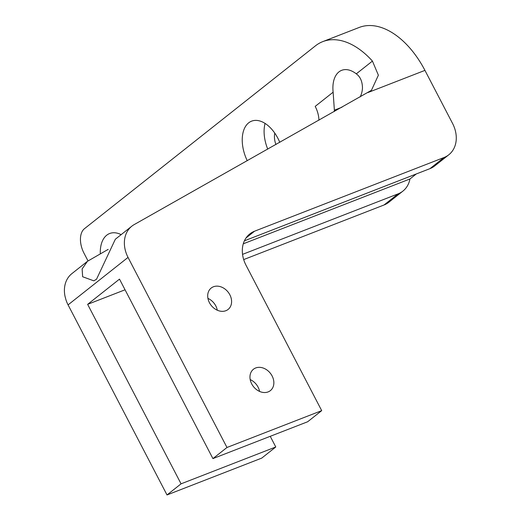 <?xml version="1.0" encoding="UTF-8"?>
<svg xmlns="http://www.w3.org/2000/svg" width="521" height="521" viewBox="0 0 521 521"><rect width="100%" height="100%" fill="white"/><g stroke="black" fill="none" stroke-linecap="round" stroke-linejoin="round"><path stroke-width="0.78" d="M88.003 260.891L83.998 253.193A19.479 11.612 68.7 0 1 84.474 228.68L315.439 45.848A77.903 46.447 68.7 0 1 322.792 41.615L359.223 27.444A77.903 46.447 -111.3 0 1 424.941 70.381L452.528 123.373A29.215 23.067 51.6 0 1 448.802 154.783A29.215 23.067 51.6 0 1 444.016 157.511L429.962 168.641A29.215 23.067 51.6 0 0 434.742 165.906L448.802 154.783M108.147 249.39L87.443 261.314L82.123 268.96L82.644 276.749L93.8 280.826L96.522 279.249L115.343 239.23L131.846 226.166A29.215 23.067 51.6 0 1 134.203 224.584L371.434 90.322L378.376 75.193L372.43 61.081L356.292 73.852A29.215 17.421 -111.3 0 0 341.685 70.322A29.215 17.421 -111.3 0 0 333.134 92.184L315.198 106.382A29.215 23.067 51.6 0 1 318.937 120.234M131.846 226.166A29.215 23.067 51.6 0 0 128.036 257.407L226.98 447.48L212.926 458.604L119.498 279.126L87.639 304.349L181.067 483.827L167.013 494.95L68.069 304.876A29.215 23.067 51.6 0 1 65.985 299.927L64.995 296.202A29.215 23.067 51.6 0 1 71.878 273.636L87.443 261.314M444.016 157.511L254.574 231.2A29.215 23.067 51.6 0 0 249.793 233.936A29.215 23.067 51.6 0 0 246.068 265.345L321.698 410.639L226.98 447.48M255.681 367.969A13.631 10.765 51.6 0 0 253.447 369.246A13.631 10.765 51.6 0 0 253.473 386.621A13.631 10.765 51.6 0 0 270.373 390.626A13.631 10.765 51.6 0 0 271.298 374.573A13.631 10.765 51.6 0 0 255.681 367.969M213.415 286.778A13.631 10.765 51.6 0 0 211.181 288.054A13.631 10.765 51.6 0 0 211.207 305.423A13.631 10.765 51.6 0 0 228.107 309.435A13.631 10.765 51.6 0 0 229.032 293.382A13.631 10.765 51.6 0 0 213.415 286.778M322.792 41.615A77.903 46.447 68.7 0 1 372.43 61.081M242.552 254.365L398.103 193.858A29.215 23.067 51.6 0 0 402.889 191.122A29.215 23.067 51.6 0 0 409.942 178.977L416.279 173.962M398.103 193.858L384.049 204.981A29.215 23.067 51.6 0 0 388.835 202.252L402.889 191.122M429.962 168.641L244.408 240.819M321.698 410.639L307.644 421.763L212.926 458.604M259.569 391.421A13.631 10.765 51.6 0 0 250.197 379.581M217.303 310.229A13.631 10.765 51.6 0 0 207.931 298.383M360.18 96.939A29.215 23.067 51.6 0 0 362.479 87.919C362.323 81.367 360.258 76.678 356.292 73.852M334.261 111.579A29.215 23.067 51.6 0 0 334.371 110.172L333.134 92.184M274.782 133.129A15.578 9.287 -111.3 0 0 275.915 144.532M181.067 483.827L275.785 446.979L261.731 458.109L167.013 494.95M384.049 204.981L243.691 259.582M409.942 178.977L243.281 243.802M125.047 289.793L87.639 304.349M275.785 446.979L270.236 436.311M121.139 234.645A31.162 18.58 -111.3 0 0 109.664 233.512A31.162 18.58 -111.3 0 0 100.312 253.818M279.784 142.35A31.162 18.58 -111.3 0 0 251.617 121.146A31.162 18.58 -111.3 0 0 247.254 160.722M265.078 123.405A31.162 18.58 -111.3 0 0 267.748 149.149M424.941 70.381L367.917 92.562M254.574 231.2L246.029 237.967M128.036 257.407L68.069 304.876M107.228 249.911L108.068 249.585M334.371 110.172L341.997 107.202"/></g></svg>

